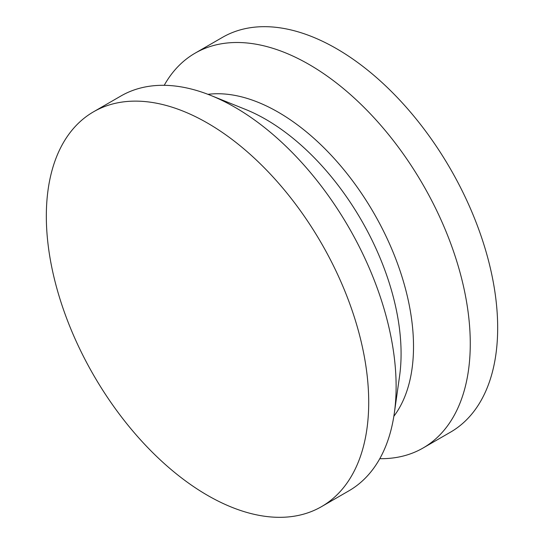 <?xml version="1.0" encoding="UTF-8"?>
<svg xmlns="http://www.w3.org/2000/svg" width="544" height="544" viewBox="0 0 544 544"><rect width="100%" height="100%" fill="white"/><g stroke="black" fill="none" stroke-linecap="round" stroke-linejoin="round"><path stroke-width="0.82" d="M207.522 123.094A227.956 131.614 60 0 1 356.442 323.979A227.956 131.614 60 0 1 321.504 506.648A227.956 131.614 60 0 1 93.541 375.034A227.956 131.614 60 0 1 93.541 111.806A227.956 131.614 60 0 1 207.522 123.094M93.541 111.806L120.945 95.982A227.956 131.614 60 0 1 210.807 95.445A227.956 131.614 60 0 1 234.926 107.277A227.956 131.614 60 0 1 394.305 413.27A227.956 131.614 60 0 1 348.908 490.824L321.504 506.648M164.22 85.313A227.956 131.614 60 0 1 195.092 53.176L222.496 37.352A227.956 131.614 60 0 1 450.459 168.966A227.956 131.614 60 0 1 450.459 432.194L423.055 448.018A227.956 131.614 60 0 1 379.78 458.687M195.092 53.176A227.956 131.614 60 0 1 423.055 184.79A227.956 131.614 60 0 1 423.055 448.018M210.807 95.445L245.541 109.426A191.345 110.473 60 0 1 399.561 376.203L394.305 413.27M207.964 94.33A191.345 110.473 60 0 1 373.891 213.173A191.345 110.473 60 0 1 393.849 416.289"/></g></svg>
